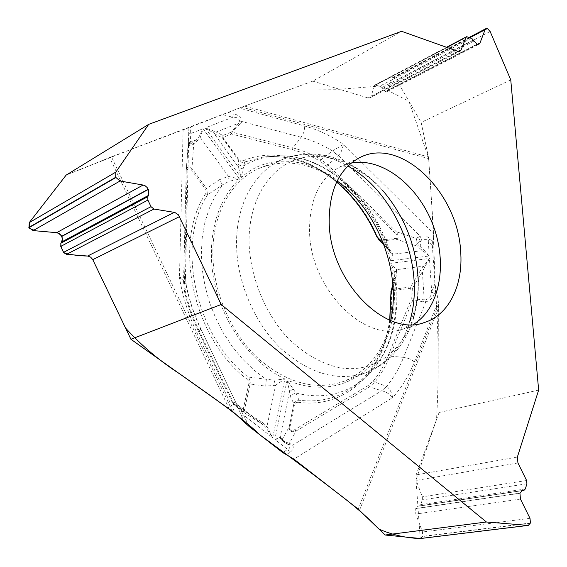 <?xml version="1.0" encoding="UTF-8"?>
<svg xmlns="http://www.w3.org/2000/svg" width="567" height="567" viewBox="0 0 567 567"><rect width="100%" height="100%" fill="white"/><g stroke="black" fill="none" stroke-linecap="round" stroke-linejoin="round"><path stroke-width="0.43" stroke-dasharray="2.83 2.13" d="M359.535 510.272L438.631 307.803L439.099 412.493L538.65 390.089M438.631 307.803L438.284 300.971L414.378 361.895C409.048 375.489 401.812 387.374 392.669 397.573C391.684 392.456 389.713 388.728 386.758 386.382L381.669 390.769C386.028 391.769 389.692 394.037 392.669 397.573L293.912 459.121M428.624 158.604L428.397 156.939L244.568 106.093L241.783 107.135L428.624 158.604L433.727 233.824L432.337 245.086L434.939 283.741L438.284 300.971M510.754 79.89L421.146 122.401L428.397 156.939M244.568 106.093L312.786 81.131L401.613 31.305M241.783 107.135L239.338 108.063L304.699 126.009C318.2 129.772 331.156 135.882 343.559 144.344L332.468 150.942L321.128 159.667C312.006 154.344 302.601 150.411 292.919 147.881L301.141 137.299C303.806 132.217 304.429 132.65 304.699 126.009M232.605 411.444L111.444 156.818L190.441 127.1L239.338 108.063M111.444 156.818L109.587 157.548L229.238 408.942M420.211 538.522L416.022 479.909L436.54 419.46C439.191 373.873 438.702 329.115 435.08 285.187C433.946 241.542 431.756 199.017 428.517 157.612L408.935 101.245L379.309 86.071L339.534 89.274L291.282 88.998L245.561 105.731L133.932 148.249L66.141 175.111L109.587 157.548M312.786 81.131L368.047 97.949L369.96 97.864L370.868 96.709L374.837 85.036L379.72 86.198L385.489 91.471L476.989 44.233M477.109 44.276L385.61 91.507L387.389 91.436L388.239 90.344L391.811 78.551L392.456 77.707L394.03 77.714L396.758 80.145L421.146 122.401M439.099 412.493L416.128 474.905L416.192 480.426L422.33 496.848L422.365 499.896L420.636 504.694L419.318 506.062L418.099 506.104L415.774 508.507L519.946 493.113M519.896 493.276L415.717 508.656L415.781 514.049L422.528 531.995L422.585 536.311L420.558 538.522M390.769 320.575C384.213 350.349 368.777 370.534 344.445 381.123C316.039 391.102 287.214 383.49 257.971 358.266C231.145 333.198 213.398 292.6 212.866 254.838C212.044 213.107 232.307 178.697 261.004 167.598C286.47 158.519 311.85 162.991 337.131 181.022M239.756 121.955L241.953 121.508C241.28 117.319 238.402 114.747 233.313 113.804L232.732 117.263C237.006 117 239.345 118.56 239.756 121.955L231.513 132.047L232.123 132.146L240.762 123.33L241.953 121.508L301.141 137.299C311.921 140.212 322.361 144.755 332.468 150.942L338.293 155.996L341.44 151.155L343.559 144.344L433.727 233.824M432.784 241.492L429.956 238.7C427.412 236.276 424.201 235.475 420.331 236.297L421.699 240.365L417.39 242.995L416.256 238.388L416.114 243.123L417.192 246.156L418.588 245.178L423.648 249.742L429.29 255.979L390.181 260.777L389.827 251.833M436.03 289.383L434.386 293.536C433.273 297.533 430.367 300.361 425.675 302.02L425.526 299.922L413.244 298.88L412.974 299.617L423.485 301.977L425.675 302.02L403.569 357.366C409.183 358.762 409.303 358.131 414.371 361.895M429.956 238.7L428.298 241.103C426.533 239.033 424.336 238.785 421.699 240.365M434.386 293.536L431.678 291.934L434.939 283.741M243.144 160.766C291.544 140.191 352.802 178.442 377.516 236.978L380.634 240.068L396.262 238.402C398.289 237.835 397.899 236.042 395.1 233.03L396.248 231.697L327.62 164.678L321.128 159.667L320.242 161.297C311.212 156.053 301.92 152.176 292.359 149.681L231.556 134.018L222.895 137.476L239.21 160.114L241.046 161.056L243.144 160.766L244.689 161.978L241.124 177.634L205.226 127.894L216.296 132.012L215.885 134.485L222.441 137.93L222.895 137.476L222.845 135.492L222.441 137.93L238.523 160.284C240.351 162.268 242.407 162.835 244.689 161.978L264.059 156.953C289.694 154.649 313.905 162.977 336.699 181.915M389.735 251.528L386.956 246.312L383.051 242.506M238.962 159.816L237.708 163.544C239.402 165.585 241.535 166.273 244.108 165.614C252.712 160.61 261.89 157.534 271.65 156.386C318.08 150.461 368.295 192.007 386.956 246.312L387.566 248.566L389.331 249.076L381.159 241.025L396.78 239.352C398.835 238.161 398.658 235.617 396.248 231.697L416.256 238.388L418.099 237.304L420.431 241.202L420.813 247.12L419.417 248.105L429.29 255.979L428.298 241.103L432.337 245.086M388.246 355.367L389.968 356.097L412.974 299.617L411.302 298.922L413.244 298.88L412.57 288.001L410.65 286.888L392.825 289.475L396.078 277.043L394.483 278.071L394.852 272.663L396.56 269.651L390.791 263.308L429.453 258.481L420.473 270.459L410.65 286.888L411.302 298.922L388.246 355.367C384.355 364.879 379.366 373.447 373.284 381.067L368.231 385.532L294.72 429.644C291.197 431.423 289.595 430.644 289.914 427.32L289.234 426.831C289.078 431.239 291.353 432.649 296.045 431.055L369.521 386.829L374.851 382.123C381.003 374.411 386.042 365.736 389.968 356.097L403.569 357.366C399.253 368.16 393.633 377.82 386.701 386.333L374.851 382.123L373.284 381.067M289.914 427.32L294.642 403.895L295.995 402.485L298.157 402.251L298.993 400.21L295.91 393.016L287.093 380.003L290.878 397.602L293.876 403.761L289.234 426.831L282.309 439.241L282.501 440.467M298.157 402.251C354.772 410.501 395.752 356.225 391.308 294.344L392.811 290.637L412.57 288.001L422.387 271.579L420.473 270.459M242.967 168.916L238.558 167.442L241.124 177.634C290.736 132.947 373.759 185.359 390.181 260.777L392.825 254.193L389.331 249.076M392.853 284.606L394.483 278.071L394.944 279.425L394.873 272.812L390.791 263.308C399.062 302.473 393.165 335.48 373.107 362.313C353.163 386.411 319.831 394.519 287.093 380.003L274.867 439.46L280.708 438.901L288.461 444.663C290.41 446.753 290.155 448.355 287.696 449.468L282.678 452.537M394.788 272.373C398.197 292.749 397.531 312.197 392.803 330.703C386.857 352.483 375.857 369.571 359.804 381.952C387.58 361.583 400.508 320.709 394.944 279.425L393.002 286.746M418.099 237.304L420.331 236.297L338.577 155.755L332.567 150.9M425.526 299.922C429.417 298.497 431.466 295.832 431.678 291.934L429.453 258.481L422.387 271.579L424.215 299.929L423.485 301.977M392.811 290.637L392.825 289.475L391.088 290.999M379.28 240.387L381.159 241.025L380.634 240.068M383.979 244.937L387.573 248.573L389.862 251.876L392.825 254.193L422.897 250.642L423.648 249.742M391.308 294.344L390.741 294.06L391.039 291.119M396.262 238.402L396.78 239.352L417.192 246.156L419.417 248.105M377.516 236.978L377.076 237.226L379.174 240.316M416.114 243.123L417.39 242.995L418.588 245.178M424.796 267.348L423.528 266.143L396.56 269.651L396.078 277.043M292.359 149.681L292.919 147.881L232.123 132.146L231.556 134.018L231.513 132.047L222.845 135.492L216.296 132.012L239.097 123.053L240.762 123.33M185.501 276.816L179.441 277.639C182.645 296.569 188.414 314.848 196.756 332.468L201.172 329.633L236.786 404.547L241.804 416.476L243.626 415.094L237.098 404.484L234.965 402.244L237.098 404.484M188.116 127.859L188.577 141.282M188.627 142.395L188.201 146.024L188.386 144.826L190.583 142.111L190.094 144.131L187.911 146.931M188.01 132.472L190.285 133.67L190.583 142.111L195.7 140.099L199.045 136.782L203.099 128.716L239.494 179.101L229.118 181.242L222.505 184.799L207.508 194.899L207.869 191.859L206.827 188.875L191.958 168.505C188.811 166.039 186.897 166.769 186.224 170.688L183.566 281.643L184.566 291.516C187.535 304.706 191.944 317.463 197.784 329.781L200.924 329.547C194.346 315.663 189.484 301.275 186.33 286.37L184.551 291.573L183.552 281.721L185.437 276.951L186.33 286.37L185.388 277.065M274.031 380.173L275.619 385.255L284.854 378.962L274.031 380.173L248.14 377.048L246.553 378.813C192.893 337.911 172.772 243.456 205.389 194.105L206.175 191.809L205.757 189.527L190.973 169.271C188.719 166.733 187.415 167.747 187.053 172.318L186.174 171.716M246.553 378.813L248.346 380.875L248.956 383.221L242.974 410.543L233.59 403.208L233.476 404.448L236.694 404.271L263.393 425.044L265.569 427.057L272.699 437.774L267.014 426.313L262.45 422.493L244.242 410.905L242.974 410.543L243.002 411.862L261.295 423.528L262.45 422.493M248.984 426.363L243.626 415.094L272.699 437.774L284.854 378.962C252.301 363.454 223.944 325.593 214.695 283.798C205.46 241.981 216.02 200.683 239.494 179.101L228.451 176.387L219.323 179.746L222.505 184.799L215.155 195.941L209.237 208.578L204.893 222.519L202.235 237.509L201.342 253.286L202.263 269.545L204.985 285.974L209.478 302.232L215.651 318.016L223.384 332.992L232.513 346.869L242.86 359.379L254.193 370.301L266.292 379.436L265.71 386.155L275.619 385.255L267.014 426.313L265.569 427.057M248.899 383.618L250.153 383.987L250.253 381.797L249.508 379.16L248.14 377.048C195.282 336.67 175.423 243.612 207.508 194.899L205.389 194.105M187.053 172.318L184.466 282.203L185.416 291.573C188.357 304.592 192.702 317.18 198.45 329.321L197.741 329.774L232.98 403.789L234.965 402.244M223.029 114.662L232.732 117.263L205.226 127.894L215.885 134.485M187.925 146.86L189.945 145.35L193.73 143.791L196.763 141.381L200.293 137.505L203.099 128.716L190.285 133.67L190.441 127.1M183.127 129.489L179.441 277.639C183.148 279.85 185.395 282.267 186.189 284.875L186.33 286.3M188.62 142.664L188.598 143.621L190.547 141.226M229.118 181.242L228.451 176.387L200.293 137.505L199.045 136.782M184.466 282.203L183.552 281.721L186.174 171.709L188.201 146.024M190.973 169.271L191.958 168.505L193.73 143.791L192.667 142.508L195.7 140.099L196.763 141.381M189.945 145.35L190.094 144.131L192.667 142.508M213.887 130.97L213.667 132.898L238.558 167.442L237.708 163.544M185.416 291.573L184.551 291.573C187.514 304.748 191.915 317.485 197.741 329.774L232.931 403.754L243.002 411.862M286.264 454.642L289.78 452.48C292.976 450.212 293.947 447.788 292.678 445.194L288.461 444.663M289.78 452.48L287.696 449.468L274.867 439.46L280.162 437.299L280.708 438.901M386.701 386.333L381.669 390.769L292.678 445.194L291.069 444.11L288.064 444.351L285.18 442.898L289.397 443.266L284.237 441.778L281.459 438.064L281.657 439.29L284.549 442.473L283.096 441.083M389.841 320.199C385.716 348.932 373.703 371.066 353.808 386.602L359.804 381.952C341.532 395.284 320.235 398.97 295.91 393.016C293.252 393.618 291.573 395.149 290.878 397.602M389.699 320.142C385.432 349.286 373.469 371.435 353.808 386.602C338.074 398.162 319.802 402.698 298.993 400.21C296.435 400.111 294.727 401.294 293.876 403.761L294.542 404.257M293.033 388.919L289.475 391.599L280.162 437.299L281.459 438.064M294.72 429.644L296.045 431.055L289.397 443.266L291.069 444.11M284.237 441.778L285.144 442.877M263.4 425.052L243.059 411.918L244.242 410.905L250.153 383.987L265.71 386.155M458.214 51.434L370.868 96.709M457.93 51.349L368.047 97.949M490.136 31.497L396.758 80.145M487.549 28.676L394.03 77.714M487.386 28.612L393.874 77.665M469.944 37.557L391.811 78.551M477.357 44.354L388.239 90.344M473.87 41.079L382.222 88.743M473.31 39.945L381.591 87.757M471.524 38.138L379.72 86.198M467.64 36.706L375.886 84.993M446.945 47.437L374.355 85.652M517.933 462.963L416.192 480.426M517.366 457.052L416.128 474.905M530.386 523.235L422.507 536.524M530.457 523.001L422.585 536.311M529.996 518.337L422.528 531.995M520.456 499.073L415.781 514.049M522.179 490.561L418.368 506.083M521.704 490.753L419.162 506.076M525.326 488.952L420.636 504.694M526.92 483.771L422.365 499.896M526.601 480.497L422.33 496.848M349.825 167.194C327.265 153.827 305.124 151.141 283.408 159.129C255.249 170.022 235.525 204.198 236.581 245.794C237.325 283.429 255.022 323.991 281.558 349.13C310.468 374.433 338.875 382.193 366.764 372.413C387.679 363.539 401.939 346.777 409.53 322.134M261.004 167.598L283.408 159.129C316.698 145.669 356.317 159.993 382.619 190.37C358.379 162.984 324.537 149.901 296.243 159.497C268.049 169.115 248.183 202.277 249.076 243.434C250.394 276.257 263.938 310.553 285.336 335.246C301.97 352.773 321.283 364.042 340.554 367.87C386.162 375 419.856 333.233 418.269 281.593C419.573 321.865 400.267 359.506 366.764 372.413L344.445 381.123M351.186 163.069L340.377 166.677C319.745 177.698 309.462 199.201 309.539 231.187C310.085 289.085 365.254 343.843 403.732 328.789L413.251 324.508M228.423 112.479L233.313 113.804M395.1 233.03L326.422 166.046L320.242 161.297M326.422 166.046L338.293 155.996M196.756 332.468L235.34 413.57M241.804 416.476L244.519 422.188M185.437 276.951L188.535 144.344M198.45 329.321L233.59 403.208L232.931 403.754L242.874 411.784M219.323 179.746L205.537 189.187M438.497 304.075L358.202 509.123M368.231 385.532L369.521 386.829L381.343 390.67M369.89 97.9L459.943 51.278M392.513 77.679L469.348 37.337M387.318 91.471L478.98 44.226M374.879 85.015L446.505 47.281M418.085 506.111L522.469 490.498M419.325 506.055L521.675 490.767M418.269 281.593C418.219 292.012 417.135 301.127 415.009 308.944C413.308 314.529 411.55 318.817 409.735 321.794C406.348 326.72 404.264 329.101 403.484 328.931L424.279 322.538M382.619 190.37C375.538 182.801 368.585 176.904 361.76 172.687C356.749 169.802 352.575 167.91 349.251 167.031C343.474 165.833 340.384 165.642 339.987 166.45L340.377 166.677L359.804 157.562M389.898 252.081C372.859 194.864 320.461 150.106 271.65 156.386L264.059 156.953C289.262 154.529 313.452 162.892 336.628 182.057M186.189 284.896C189.357 300.326 194.346 315.238 201.172 329.633L236.786 404.547M185.494 276.972L188.669 140.999M263.336 425.002L237.077 404.462M186.196 284.918L185.501 276.824M188.598 143.621L188.046 146.265M186.224 170.688L187.911 146.966M186.174 171.709L186.224 170.731M237.063 404.958L237.056 404.441M288.362 444.578L281.643 439.319M288.376 444.585L285.541 443.082M281.523 439.227L282.508 440.474"/><path stroke-width="0.85" d="M521.675 490.767L523.894 490.434L525.326 488.952L526.92 483.771L526.601 480.497L517.933 462.963L517.366 457.052L538.65 390.089L510.754 79.89L490.136 31.497L487.549 28.676L485.891 28.648L485.111 29.597L469.944 37.557M446.505 47.281L466.528 36.735L471.524 38.138L476.989 44.233L478.98 44.226L480.001 42.993L485.111 29.597M466.528 36.735L446.945 47.437M221.187 304.486L486.394 521.994L385.156 535.014L358.202 509.123L293.912 459.121L282.678 452.537L248.984 426.363L232.605 411.444L130.927 339.272L221.187 304.486L178.428 214.829L174.792 212.441L153.948 209.046L151.006 206.664L147.881 200.08L147.81 196.664L148.462 195.409L148.334 189.449L147.136 187.514L145.258 185.877L143.082 185.033L120.055 181.008L115.682 177.294L115.824 172.12L148.71 124.35L401.613 31.305L457.93 51.349L459.943 51.278L461.035 49.974L465.954 37.429M523.894 490.434L522.469 490.498L519.946 493.113L520.456 499.073L529.996 518.337L530.457 523.001L528.274 525.411L486.394 521.994M460.645 251.387C463.395 284.946 449.014 315.032 424.279 322.538C385.794 337.684 330.058 281.742 329.193 222.888C328.945 190.392 339.151 168.619 359.804 157.562C400.706 136.179 457.966 192.489 460.645 251.387M148.71 124.35L66.141 175.111L29.271 222.604L28.96 227.7L33.12 230.592L57.139 232.725L60.059 234.058L61.775 236.233L62.469 238.856L62.172 240.89L60.896 243.215L60.768 246.411L63.624 252.343L66.53 254.363L87.587 256.036C79.578 255.915 71.74 254.93 64.092 253.066C61.952 249.955 60.853 246.716 60.811 243.371C63.525 238.445 62.207 234.887 56.863 232.69M130.927 339.272L92.761 259.651L90.628 257.142L87.587 256.036L174.352 212.349M528.274 525.411L420.579 538.515L385.156 535.014M337.131 181.022C377.742 210.059 401.471 271.756 390.769 320.575M383.051 242.506L377.296 237.169L379.075 240.21M393.002 286.746L390.925 293.826L389.841 320.199M391.01 291.254L389.699 320.142M336.628 182.057C353.751 196.749 367.239 215.134 377.076 237.226L377.296 237.169C367.466 215.063 353.936 196.65 336.699 181.915M527.863 525.418L420.211 538.522C406.433 538.111 392.747 535.014 379.16 529.217C367.345 517.033 353.191 504.758 336.692 492.397C312.438 473.728 287.058 454.713 260.551 435.35C238.813 414.746 209.23 394.852 180.341 374.291C160.007 361.264 141.743 345.849 125.548 328.052L92.768 259.651L179.548 216.587M92.669 259.466L90.621 257.135L87.779 256.057M56.693 232.661L35.87 230.833L29.434 228.48L29.675 222.073L66.141 175.111M461.035 49.974L458.214 51.434M480.001 42.993L477.357 44.354M148.334 189.449L61.867 236.418M148.235 189.243L61.775 236.233M115.824 172.12L29.271 222.604M115.682 177.294L28.839 227.438M115.824 177.577L28.96 227.7M120.055 181.008L33.12 230.592M143.082 185.033L56.686 232.668M148.462 195.409L61.647 241.996M147.81 196.664L60.896 243.215M147.881 200.08L60.768 246.411M151.006 206.664L63.624 252.343M153.948 209.046L66.53 254.363M522.781 490.476L522.179 490.561M523.717 490.448L521.704 490.753M409.53 322.134C426.306 269.155 397.751 195.126 349.825 167.194M418.269 281.593C416.816 247.049 404.93 216.644 382.619 190.37M413.251 324.508C440.162 308.257 447.909 263.336 432.749 224.341C417.858 185.232 382.03 157.116 351.186 163.069M469.348 37.337L485.891 28.648M390.904 291.622L392.853 284.606M383.979 244.937L378.905 240.039"/></g></svg>
